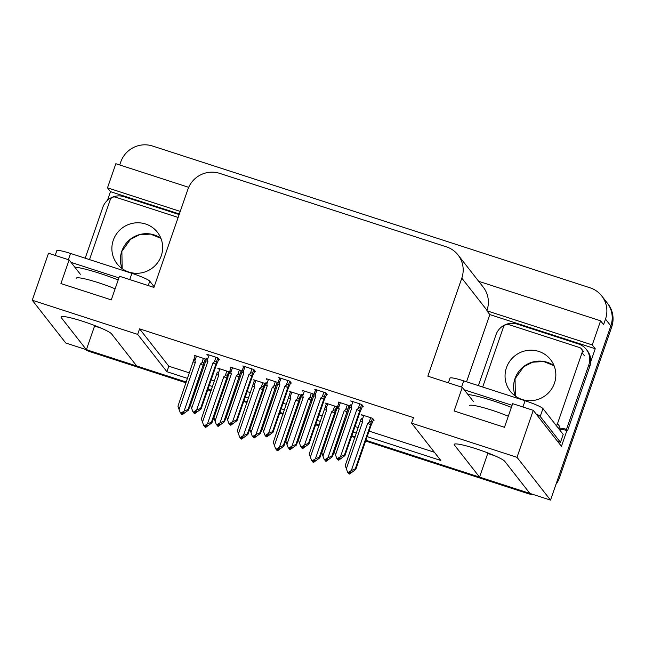 <?xml version="1.0" encoding="UTF-8"?>
<svg xmlns="http://www.w3.org/2000/svg" width="645" height="645" viewBox="0 0 645 645"><rect width="100%" height="100%" fill="white"/><g stroke="black" fill="none" stroke-linecap="round" stroke-linejoin="round"><path stroke-width="0.97" d="M119.72 164.975L120.744 162.016A25.187 24.647 141.9 0 1 152.534 146.02L590.086 287.815A25.187 24.647 141.9 0 1 601.729 295.934L607.058 302.747A25.187 24.647 141.9 0 1 610.839 325.927L550.516 500.109L529.908 493.425L504.761 461.32A26.864 3.048 -160.9 0 0 478.372 449.525A26.864 3.048 -160.9 0 0 454.201 444.373A26.864 3.048 -160.9 0 0 454.411 445.002L479.558 477.115L365.892 440.277L526.917 492.457A25.187 24.647 141.9 0 0 529.722 493.191M101.442 328.273L94.565 326.048L86.382 349.695L65.766 343.011L32.25 300.223L137.667 334.384L166.91 371.722L187.574 378.422M487.104 452.645L487.749 453.467L494.626 455.693M487.749 453.467L479.558 477.115M355.185 436.802L351.831 435.722L355.185 436.802M319.219 425.152L315.865 424.063L319.219 425.152M283.252 413.493L279.898 412.405L283.252 413.493M247.285 401.835L243.931 400.747L247.285 401.835M211.318 390.185L207.964 389.096L211.318 390.185M186.05 382.808L90.219 351.751L89.365 350.662L186.308 382.074L136.724 366.005L111.577 333.9A26.864 3.048 -160.9 0 0 85.188 322.105A26.864 3.048 -160.9 0 0 61.017 316.953A26.864 3.048 -160.9 0 0 61.227 317.582L86.382 349.695M107.497 200.281L110.48 191.654L179.358 213.971M466.553 381.784L489.821 314.583L595.238 348.743L590.788 361.595M566.89 430.594L561.448 446.316L533.27 410.341L512.654 403.657L504.471 427.304L454.12 410.986L462.312 387.347L427.853 376.18L461.804 278.132A25.187 24.647 -38.1 0 0 458.031 254.952A25.187 24.647 -38.1 0 0 446.396 246.842L219.671 173.368A25.187 24.647 -38.1 0 0 187.88 189.364L153.929 287.412L119.478 276.245L111.287 299.885L60.936 283.574L69.128 259.927L48.52 253.243L32.25 300.223M188.687 187.324L115.842 163.717L107.497 187.832L180.245 211.415M107.497 187.832L110.48 191.654M489.821 314.583L486.83 310.769L592.247 344.93L595.238 348.743M486.83 310.769L486.999 310.293A25.187 24.647 -38.1 0 0 483.226 287.114L458.031 254.952M592.247 344.93L600.6 320.815L478.663 281.301M601.729 295.934A25.187 24.647 141.9 0 1 605.502 319.114L603.591 324.628L600.6 320.815M367.158 436.617L440.833 460.49L411.591 423.152L517 457.313L533.27 410.341M517 457.313L550.516 500.109M209.23 385.436L212.584 386.524M245.197 397.094L248.551 398.183M281.164 408.753L284.518 409.833M317.13 420.403L320.484 421.491M353.097 432.061L356.459 433.15M80.351 274.262L69.128 259.927M473.535 401.682L462.312 387.347M411.591 423.152L413.501 417.637L139.578 328.861L137.667 334.384M139.578 328.861L168.821 366.207L189.485 372.899M211.141 379.921L214.495 381.01M247.108 391.579L250.462 392.66M283.074 403.23L286.428 404.318M319.041 414.888L322.395 415.977M355.008 426.547L358.362 427.635M369.069 431.102L434.391 452.266M168.821 366.207L166.91 371.722M254.727 371.222L255.339 371.423L253.84 369.512L242.826 365.949L243.496 366.795M290.693 382.88L291.306 383.082L289.807 381.171L278.793 377.599L279.462 378.454M326.66 394.538L327.273 394.732L325.773 392.829L314.76 389.257L315.429 390.104M362.627 406.197L363.24 406.39L361.74 404.48L350.727 400.916L351.396 401.762M218.76 359.571L219.373 359.765L217.873 357.862L206.86 354.29L207.529 355.137M241.98 371.504L241.278 370.609L230.265 367.045L230.934 367.892M277.947 383.162L277.245 382.267L266.232 378.696L266.901 379.55M313.913 394.813L313.212 393.926L302.199 390.354L302.868 391.201M349.88 406.471L349.179 405.576L338.165 402.012L338.835 402.859M206.013 359.846L205.312 358.959L194.298 355.387L194.967 356.233M265.385 384.251L264.684 383.364L253.67 379.792L254.34 380.639M301.352 395.909L300.651 395.014L289.637 391.45L290.306 392.297M337.319 407.567L336.617 406.673L325.604 403.101L326.273 403.955M373.471 420.04L374.084 420.234L372.584 418.331L361.571 414.759L362.24 415.606M229.418 372.6L228.717 371.705L217.704 368.134L218.373 368.988M93.928 325.225L94.565 326.048M89.365 350.662A25.187 24.647 141.9 0 1 86.446 349.501M559.562 477.55L611.686 327.015A25.187 24.647 141.9 0 0 607.913 303.835L607.058 302.747A25.187 24.647 141.9 0 1 610.839 325.927L558.707 476.462L559.562 477.55A25.187 24.647 141.9 0 1 555.974 484.347M533.85 494.707A25.187 24.647 141.9 0 1 527.771 493.546L365.642 441.003M354.935 437.536L351.581 436.447M318.969 425.877L315.615 424.797M283.002 414.227L279.648 413.139M247.035 402.569L243.681 401.48M211.068 390.91L207.714 389.822M90.219 351.751A25.187 24.647 141.9 0 1 84.648 349.13M227.975 377.261L211.923 422.838L205.658 427.441L205.231 426.893L207.44 425.531L207.013 424.99L204.804 426.353L203.731 425.595L204.804 426.353M226.701 378.107L227.08 376.253C227.274 374.834 226.653 374.648 225.218 375.704L223.791 376.785L207.472 423.894L211.431 422.209L226.701 378.107A5.708 0.645 -160.9 0 0 223.791 376.785M211.923 422.838L211.431 422.209M203.731 425.595L201.361 418.944L217.236 372.35M205.658 427.441L205.231 426.893M205.352 426.014L205.062 426.845M204.908 426.289L205.174 427.288L204.747 426.74M204.401 426.224L204.586 426.684M207.472 423.894L204.376 425.805M217.01 372.987C217.421 371.641 217.849 371.794 218.292 373.463L219.889 368.843M216.631 374.842A5.708 0.645 19.1 0 1 218.752 375.156L218.292 373.463M202.441 422.265L218.752 375.156M203.409 358.338L201.804 362.95L200.385 364.03L184.067 411.147L180.971 413.058L180.326 412.848L177.956 406.197L193.718 359.854M179.036 409.511L195.346 362.401L194.887 360.708L196.483 356.096M204.57 364.514L188.517 410.083L188.026 409.462L205.255 358.934M188.517 410.083L182.245 414.687L181.826 414.146L184.035 412.784L183.607 412.236L181.398 413.598L180.326 412.848M180.995 413.469L181.842 414.324M193.226 362.087A5.708 0.645 19.1 0 1 195.346 362.401M193.605 360.241C194.016 358.894 194.443 359.047 194.887 360.708M201.804 362.95C203.248 361.901 203.868 362.079 203.675 363.506M200.385 364.03A5.708 0.645 19.1 0 1 203.296 365.352M181.398 413.598L180.971 413.058M184.067 411.147L188.026 409.462M182.245 414.687L181.826 414.146M181.946 413.26L181.656 414.09M181.172 413.937L181.495 413.534M181.342 413.985L181.769 414.533M218.897 359.168L216.349 364.885L201.079 408.986L194.806 413.598L194.218 412.994L196.596 411.687L196.169 411.139L193.96 412.502L192.887 411.752L193.96 412.502M194.508 412.163L194.218 412.994M194.806 413.598L194.379 413.05M193.903 412.897L194.33 413.437L193.734 412.84L194.056 412.437M193.556 412.373L193.734 412.84M215.97 357.241L214.366 361.861C215.809 360.805 216.43 360.99 216.236 362.409L217.817 357.838M214.366 361.861L212.947 362.942A5.708 0.645 19.1 0 1 215.857 364.256L216.236 362.409M212.947 362.942L196.628 410.051L200.587 408.366L215.857 364.256M201.079 408.986L200.587 408.366M196.628 410.051L193.532 411.962M192.887 411.752L190.517 405.1L205.787 360.998A5.708 0.645 19.1 0 1 207.908 361.305L207.448 359.612L209.044 355M205.787 360.998L206.392 358.499M206.166 359.144C206.577 357.798 207.005 357.951 207.448 359.612M191.597 408.414L207.908 361.305M557.603 441.406A16.786 1.903 19.1 0 1 560.465 442.301L540.22 416.46A16.786 1.903 -160.9 0 0 536.092 413.945M512.09 405.31L464.231 389.798M560.465 442.301L563.19 434.416L542.953 408.575A16.786 1.903 -160.9 0 0 525.086 400.755L463.723 380.873A16.786 1.903 -160.9 0 0 449.992 378.099L448.356 382.824M478.38 385.621L495.989 334.763A16.786 16.431 141.9 0 1 517.185 324.096L578.549 343.987A16.786 16.431 141.9 0 1 588.821 364.844L566.439 429.473L567.511 430.836L589.885 366.207A16.786 16.431 -38.1 0 0 587.369 350.759L586.305 349.397M559.449 429.643A16.786 16.431 141.9 0 1 567.511 430.836M558.385 428.28A16.786 16.431 141.9 0 1 566.439 429.473M263.942 388.919L247.89 434.488L241.625 439.1L241.198 438.552L243.407 437.189L242.98 436.641L240.77 438.003L239.698 437.254L240.77 438.003M262.668 389.757L263.047 387.911C263.241 386.492 262.62 386.307 261.185 387.363L259.758 388.443L243.439 435.552L247.398 433.867L262.668 389.757A5.708 0.645 -160.9 0 0 259.758 388.443M247.89 434.488L247.398 433.867M239.698 437.254L237.328 430.602L254.533 380.074M241.625 439.1L241.198 438.552M241.319 437.665L241.028 438.495M240.875 437.939L241.141 438.939L240.714 438.398M240.367 437.874L240.553 438.342M243.439 435.552L240.343 437.463M252.977 384.646C253.388 383.299 253.816 383.453 254.259 385.113L255.855 380.502M252.598 386.5A5.708 0.645 19.1 0 1 254.719 386.807L254.259 385.113M238.408 433.916L254.719 386.807M299.909 400.577L283.856 446.147L277.592 450.75L277.165 450.21L279.374 448.847L278.946 448.299L276.737 449.662L275.665 448.904L276.737 449.662M298.635 401.416L299.014 399.569C299.207 398.142 298.587 397.965 297.151 399.013L295.724 400.094L279.414 447.211L283.365 445.518L298.635 401.416A5.708 0.645 -160.9 0 0 295.724 400.094M283.856 446.147L283.365 445.518M275.665 448.904L273.295 442.26L290.5 391.725M277.592 450.75L277.165 450.21M277.286 449.323L276.995 450.154M276.842 449.597L277.108 450.597L276.681 450.049M276.334 449.533L276.52 450M279.414 447.211L276.31 449.113M288.944 396.304C289.355 394.95 289.782 395.111 290.226 396.772L291.822 392.152M288.565 398.15A5.708 0.645 19.1 0 1 290.685 398.465L290.226 396.772M274.375 445.574L290.685 398.465M335.876 412.228L319.823 457.805L313.559 462.409L313.131 461.86L315.341 460.498L314.913 459.958L312.704 461.32L311.632 460.562L312.704 461.32M334.602 413.074L334.981 411.22C335.174 409.801 334.553 409.615 333.118 410.672L331.691 411.752L315.381 458.861L319.331 457.176L334.602 413.074A5.708 0.645 -160.9 0 0 331.691 411.752M319.823 457.805L319.331 457.176M311.632 460.562L309.261 453.911L326.467 403.383M313.559 462.409L313.131 461.86M313.252 460.981L312.962 461.812M312.809 461.256L313.075 462.255L312.648 461.707M312.301 461.191L312.486 461.651M315.381 458.861L312.277 460.772M324.911 407.963C325.322 406.608 325.749 406.761 326.193 408.43L327.789 403.81M324.532 409.809A5.708 0.645 19.1 0 1 326.652 410.123L326.193 408.43M310.342 457.232L326.652 410.123M373.608 419.637L371.06 425.353L355.79 469.455L349.526 474.067L349.098 473.519L351.307 472.156L350.88 471.608L348.671 472.97L347.599 472.221L348.671 472.97M370.569 424.724L370.948 422.878C371.141 421.459 370.52 421.274 369.085 422.33L367.658 423.41L351.348 470.519L355.298 468.834L370.569 424.724A5.708 0.645 -160.9 0 0 367.658 423.41M355.79 469.455L355.298 468.834M347.599 472.221L345.228 465.569L361.103 418.968M349.526 474.067L349.098 473.519M349.219 472.632L348.929 473.462M348.776 472.906L349.042 473.906L348.614 473.365M348.268 472.841L348.453 473.309M351.348 470.519L348.244 472.43M360.878 419.613C361.289 418.266 361.716 418.42 362.159 420.08L363.756 415.469M360.499 421.467A5.708 0.645 19.1 0 1 362.627 421.774L362.159 420.08M346.309 468.891L362.627 421.774M239.376 369.996L237.771 374.608L236.352 375.688L220.034 422.798L216.938 424.708L216.293 424.499L213.922 417.847L231.128 367.319M215.003 421.169L231.313 374.06L230.854 372.367L232.45 367.747M240.537 376.164L224.484 421.741L223.992 421.112L241.222 370.593M224.484 421.741L218.212 426.345L217.792 425.797L220.001 424.434L219.574 423.894L217.365 425.257L216.293 424.499M216.962 425.128L217.808 425.982M229.193 373.745A5.708 0.645 19.1 0 1 231.313 374.06M229.572 371.899C229.983 370.544 230.41 370.706 230.854 372.367M237.771 374.608C239.214 373.552 239.835 373.737 239.642 375.156M236.352 375.688A5.708 0.645 19.1 0 1 239.263 377.011M217.365 425.257L216.938 424.708M220.034 422.798L223.992 421.112M218.212 426.345L217.792 425.797M217.913 424.918L217.623 425.748M217.147 425.595L217.47 425.192M217.309 425.644L217.736 426.192M275.342 381.647L273.746 386.266L272.319 387.347L256 434.456L252.905 436.367L252.26 436.157L249.889 429.506L265.764 382.904M250.969 432.827L267.28 385.71L266.82 384.017L268.417 379.405M276.503 387.822L260.451 433.4L259.959 432.771L277.189 382.251M260.451 433.4L254.186 438.003L253.759 437.455L255.968 436.093L255.541 435.552L253.332 436.915L252.26 436.157M252.929 436.786L253.775 437.641M265.159 385.404A5.708 0.645 19.1 0 1 267.28 385.71M265.538 383.549C265.95 382.203 266.377 382.356 266.82 384.017M273.746 386.266C275.181 385.21 275.802 385.396 275.608 386.815M272.319 387.347A5.708 0.645 19.1 0 1 275.23 388.669M253.332 436.915L252.905 436.367M256 434.456L259.959 432.771M254.186 438.003L253.759 437.455M253.88 436.576L253.59 437.399M253.275 437.302L253.703 437.842M311.309 393.305L309.713 397.917L308.286 398.997L291.967 446.114L288.871 448.025L288.226 447.815L285.856 441.164L301.731 394.563M286.936 444.478L303.247 397.368L302.787 395.675L304.384 391.064M312.47 399.481L296.418 445.05L295.926 444.429L313.156 393.901M296.418 445.05L290.153 449.654L289.726 449.113L291.935 447.751L291.508 447.203L289.299 448.565L288.226 447.815M288.896 448.436L289.742 449.291M301.126 397.054A5.708 0.645 19.1 0 1 303.247 397.368M301.505 395.208C301.916 393.861 302.344 394.014 302.787 395.675M309.713 397.917C311.148 396.869 311.769 397.046 311.575 398.473M308.286 398.997A5.708 0.645 19.1 0 1 311.196 400.319M289.299 448.565L288.871 448.025M291.967 446.114L295.926 444.429M290.153 449.654L289.726 449.113M289.847 448.227L289.557 449.057M289.081 448.904L289.403 448.501M289.242 448.96L289.669 449.5M347.276 404.963L345.68 409.575L344.253 410.655L327.942 457.765L324.838 459.675L324.193 459.466L321.823 452.822L339.028 402.286M322.903 456.136L339.214 409.027L338.754 407.334L340.35 402.714M348.437 411.131L332.385 456.708L331.893 456.079L349.122 405.56M332.385 456.708L326.12 461.312L325.693 460.772L327.902 459.409L327.475 458.861L325.265 460.224L324.193 459.466M324.862 460.095L325.709 460.949M337.093 408.712A5.708 0.645 19.1 0 1 339.214 409.027M337.472 406.866C337.883 405.512 338.311 405.673 338.754 407.334M345.68 409.575C347.115 408.519 347.736 408.704 347.542 410.123M344.253 410.655A5.708 0.645 19.1 0 1 347.163 411.978M325.265 460.224L324.838 459.675M327.942 457.765L331.893 456.079M326.12 461.312L325.693 460.772M325.814 459.885L325.523 460.715M325.048 460.562L325.37 460.159M325.209 460.611L325.636 461.159M254.864 370.819L252.316 376.543L237.046 420.645L230.773 425.249L230.184 424.652L232.563 423.346L232.136 422.798L229.926 424.16L228.854 423.402L229.926 424.16M230.475 423.821L230.184 424.652M230.773 425.249L230.354 424.708M229.87 424.547L230.297 425.095L229.701 424.499L230.023 424.096M229.523 424.031L229.701 424.499M251.937 368.9L250.333 373.511C251.776 372.455 252.397 372.641 252.203 374.068L253.783 369.496M250.333 373.511L248.914 374.592A5.708 0.645 19.1 0 1 251.824 375.914L252.203 374.068M248.914 374.592L232.595 421.709L236.554 420.016L251.824 375.914M237.046 420.645L236.554 420.016M232.595 421.709L229.499 423.612M228.854 423.402L226.484 416.759L241.754 372.649A5.708 0.645 19.1 0 1 243.875 372.963L243.415 371.27L245.011 366.65M241.754 372.649L243.689 366.223M242.133 370.802C242.544 369.448 242.972 369.609 243.415 371.27M227.564 420.072L243.875 372.963M290.831 382.477L288.283 388.193L273.012 432.303L266.74 436.907L266.151 436.31L268.53 434.996L268.102 434.456L265.893 435.818L264.821 435.061L265.893 435.818M266.441 435.48L266.151 436.31M266.74 436.907L266.32 436.359M265.837 436.205L266.264 436.754L265.675 436.149L265.998 435.754M265.49 435.689L265.675 436.149M287.904 380.55L286.299 385.17C287.743 384.114 288.363 384.299 288.17 385.718L289.75 381.155M286.299 385.17L284.88 386.25A5.708 0.645 19.1 0 1 287.791 387.572L288.17 385.718M284.88 386.25L268.562 433.359L272.521 431.674L287.791 387.572M273.012 432.303L272.521 431.674M268.562 433.359L265.466 435.27M264.821 435.061L262.45 428.409L277.721 384.307A5.708 0.645 19.1 0 1 279.841 384.622L279.382 382.928L280.978 378.309M277.721 384.307L279.656 377.881M278.1 382.461C278.511 381.106 278.938 381.26 279.382 382.928M263.531 431.731L279.841 384.622M326.797 394.135L324.25 399.852L308.979 443.954L302.715 448.565L302.118 447.961L304.496 446.654L304.069 446.106L301.86 447.469L300.788 446.719L301.86 447.469M302.408 447.13L302.118 447.961M302.715 448.565L302.287 448.017M301.804 447.864L302.231 448.404L301.642 447.807L301.965 447.404M301.457 447.34L301.642 447.807M323.871 392.208L322.274 396.828C323.709 395.772 324.33 395.957 324.137 397.376L325.717 392.805M322.274 396.828L320.847 397.909A5.708 0.645 19.1 0 1 323.758 399.223L324.137 397.376M320.847 397.909L304.529 445.018L308.487 443.333L323.758 399.223M308.979 443.954L308.487 443.333M304.529 445.018L301.433 446.929M300.788 446.719L298.417 440.067L313.688 395.966A5.708 0.645 19.1 0 1 315.808 396.272L315.349 394.579L316.945 389.967M313.688 395.966L315.623 389.54M314.067 394.111C314.478 392.765 314.905 392.918 315.349 394.579M299.498 443.389L315.808 396.272M362.764 405.794L360.216 411.51L344.946 455.612L338.681 460.216L338.085 459.619L340.463 458.313L340.036 457.765L337.827 459.127L336.755 458.377L337.827 459.127M338.375 458.788L338.085 459.619M338.681 460.216L338.254 459.675M337.77 459.514L338.198 460.062L337.609 459.466L337.932 459.063M337.424 458.998L337.609 459.466M359.837 403.867L358.241 408.478C359.676 407.43 360.297 407.608 360.103 409.035L361.684 404.463M358.241 408.478L356.814 409.559A5.708 0.645 19.1 0 1 359.725 410.881L360.103 409.035M356.814 409.559L340.495 456.676L344.454 454.983L359.725 410.881M344.946 455.612L344.454 454.983M340.495 456.676L337.4 458.579M336.755 458.377L334.384 451.726L349.655 407.616A5.708 0.645 19.1 0 1 351.775 407.93L351.315 406.237L352.912 401.625M349.655 407.616L350.259 405.125M350.033 405.769C350.445 404.415 350.872 404.576 351.315 406.237M335.464 455.039L351.775 407.93M506.454 367.674A25.607 25.058 -38.1 0 0 510.292 391.241A25.607 25.058 -38.1 0 0 534.495 400.303A25.607 25.058 -38.1 0 0 554.442 383.227A25.607 25.058 -38.1 0 0 550.604 359.668A25.607 25.058 -38.1 0 0 526.401 350.598A25.607 25.058 -38.1 0 0 506.454 367.674M556.224 425.523A4.201 4.104 -38.1 0 0 557.498 423.668L582.064 352.734A4.201 4.104 -38.1 0 0 579.492 347.518L508.695 324.572A4.201 4.104 -38.1 0 0 503.398 327.241L482.694 387.016M558.36 428.248A4.201 4.104 -38.1 0 0 559.634 426.393L557.498 423.668M113.27 240.263A25.607 25.058 -38.1 0 0 117.108 263.821A25.607 25.058 -38.1 0 0 141.311 272.883A25.607 25.058 -38.1 0 0 161.258 255.807A25.607 25.058 -38.1 0 0 157.42 232.248A25.607 25.058 -38.1 0 0 133.217 223.186A25.607 25.058 -38.1 0 0 113.27 240.263M178.157 217.454L115.511 197.152A4.201 4.104 -38.1 0 0 110.214 199.821L89.51 259.596M118.906 277.89L71.047 262.378M154.155 286.759L149.769 281.164A16.786 1.903 -160.9 0 0 131.903 273.335L70.539 253.453A16.786 1.903 -160.9 0 0 56.808 250.679L55.172 255.404M85.196 258.202L102.813 207.343A16.786 16.431 141.9 0 1 124.001 196.685L179.157 214.559M454.757 444.002L454.411 445.002M605.502 319.114L611.686 327.015M461.804 278.132L486.999 310.293M61.573 316.582L61.227 317.582M527.771 493.546L526.917 492.457M227.08 376.253L228.661 371.689M226.814 371.085L225.218 375.704M193.831 359.596L195.185 355.669M467.923 394.506A35.765 4.055 19.1 0 1 493.425 400.932A35.765 4.055 19.1 0 1 511.372 407.366M508.3 416.235A27.364 3.104 -160.9 0 0 491.764 410.172A27.364 3.104 -160.9 0 0 469.383 405.657M588.821 364.844L589.885 366.207M522.926 406.987L525.086 400.755M463.723 380.873L461.562 387.105M540.22 416.46L542.953 408.575M263.047 387.911L264.627 383.34M253.203 384.001L254.557 380.082M262.781 382.743L261.185 387.363M299.014 399.569L300.594 394.998M289.17 395.659L290.524 391.733M298.748 394.401L297.151 399.013M334.981 411.22L336.561 406.656M325.136 407.317L326.491 403.391M334.715 406.052L333.118 410.672M370.948 422.878L372.528 418.307M370.682 417.71L369.085 422.33M229.797 371.254L231.152 367.328M337.698 406.221L339.052 402.295M242.359 370.157L243.713 366.231M278.326 381.816L279.68 377.889M314.292 393.466L315.647 389.548M515.347 396.078A25.607 25.058 141.9 0 1 514.992 378.583A25.607 25.058 141.9 0 1 554.087 365.731M582.064 352.734L584.201 355.459M122.163 268.659A25.607 25.058 141.9 0 1 121.808 251.163A25.607 25.058 141.9 0 1 160.903 238.311M74.739 267.086A35.765 4.055 19.1 0 1 100.241 273.512A35.765 4.055 19.1 0 1 118.188 279.946M115.116 288.815A27.364 3.104 -160.9 0 0 98.58 282.752A27.364 3.104 -160.9 0 0 76.199 278.245M129.742 279.567L131.903 273.335M70.539 253.453L68.378 259.685M148.245 285.566L149.769 281.164M193.718 359.846L195.161 355.669M554.095 365.755L543.662 361.514L532.585 362.208L523.643 366.779L515.057 378.776L515.363 396.094M581.435 348.872L583.572 351.598M160.919 238.336L150.478 234.095L139.409 234.788L130.459 239.359L121.873 251.357L122.179 268.675"/></g></svg>
